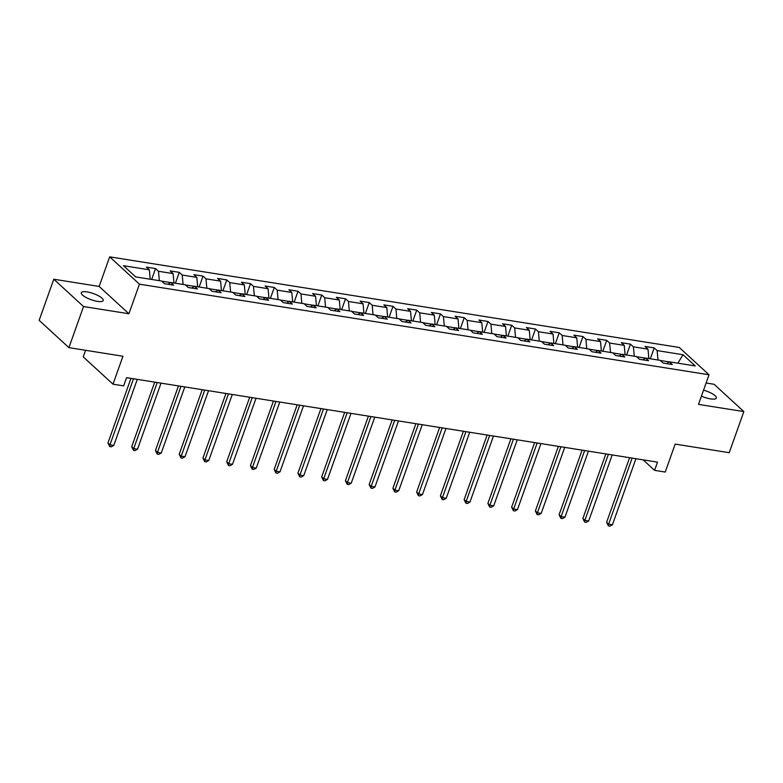 <?xml version="1.0" encoding="UTF-8"?>
<svg xmlns="http://www.w3.org/2000/svg" width="783" height="783" viewBox="0 0 783 783"><rect width="100%" height="100%" fill="white"/><g stroke="black" fill="none" stroke-linecap="round" stroke-linejoin="round"><path stroke-width="1.17" d="M97.405 301.367A11.637 3.269 19.6 0 0 103.219 300.545A11.637 3.269 19.6 0 0 98.413 295.768A11.637 3.269 19.6 0 0 87.109 291.912A11.637 3.269 19.6 0 0 81.295 292.734A11.637 3.269 19.6 0 0 86.11 297.511A11.637 3.269 19.6 0 0 97.405 301.367M701.431 396.129A11.637 3.269 19.6 0 0 710.524 398.909A11.637 3.269 19.6 0 0 716.337 398.087A11.637 3.269 19.6 0 0 703.545 390.179M85.572 350.295L83.233 356.872L112.997 384.189L123.645 385.882L126.572 377.66L657.495 462.136L654.568 470.348L665.227 472.051L675.181 444.098L729.218 452.691L743.85 411.594L714.086 384.277L706.1 383.004M53.782 279.228L39.15 320.325L68.914 347.642L83.546 306.544L128.901 313.758L139.443 284.17L109.679 256.853L99.147 286.441L53.782 279.228L83.546 306.544M139.443 284.17L709.026 374.783L679.262 347.466L109.679 256.853M683.011 354.719L657.133 350.598L654.197 347.906L645.065 346.448L648.001 349.149L633.388 346.82L630.452 344.129L621.32 342.67L624.257 345.372L609.644 343.042L606.708 340.351L597.576 338.892L600.512 341.594L585.899 339.264L582.963 336.573L573.831 335.114L576.768 337.816L562.155 335.486L559.219 332.795L550.087 331.336L553.023 334.038L538.41 331.708L535.474 329.017L526.342 327.558L529.279 330.26L514.666 327.93L511.73 325.239L502.598 323.79L505.534 326.482L490.921 324.152L487.985 321.461L478.853 320.012L481.78 322.704L467.167 320.374L464.241 317.683L455.099 316.234L458.035 318.926L443.423 316.596L440.486 313.905L431.355 312.456L434.291 315.148L419.678 312.818L416.742 310.127L407.61 308.678L410.546 311.37L395.934 309.04L392.997 306.349L383.866 304.9L386.802 307.592L372.189 305.262L369.253 302.571L360.121 301.122L363.058 303.814L348.445 301.484L345.509 298.793L336.377 297.344L339.313 300.036L324.7 297.706L321.764 295.015L312.632 293.566L315.569 296.258L300.956 293.928L298.02 291.237L288.888 289.788L291.824 292.48L277.211 290.15L274.275 287.459L265.143 286.01L268.08 288.702L253.467 286.382L250.531 283.681L241.399 282.232L244.335 284.924L229.722 282.604L226.786 279.903L217.654 278.454L220.581 281.146L205.968 278.826L203.042 276.125L193.9 274.676L196.836 277.368L182.224 275.048L179.287 272.347L170.156 270.898L173.092 273.59L158.479 271.27L155.543 268.569L146.411 267.12L149.347 269.812L123.469 265.701L135.704 276.918L161.572 281.038L164.508 283.73L173.64 285.178L170.704 282.487L185.317 284.816L188.253 287.508L197.385 288.956L194.458 286.265L209.071 288.594L211.997 291.286L221.139 292.734L218.203 290.043L232.815 292.372L235.752 295.064L244.883 296.512L241.947 293.821L256.56 296.15L259.496 298.842L268.628 300.29L265.691 297.599L280.304 299.928L283.24 302.62L292.372 304.068L289.436 301.377L304.049 303.706L306.985 306.398L316.117 307.846L313.18 305.155L327.793 307.484L330.729 310.176L339.861 311.624L336.925 308.933L351.538 311.262L354.474 313.954L363.606 315.402L360.669 312.711L375.282 315.04L378.218 317.732L387.35 319.18L384.414 316.489L399.027 318.808L401.963 321.51L411.095 322.958L408.158 320.267L422.771 322.586L425.707 325.288L434.839 326.736L431.903 324.045L446.516 326.364L449.452 329.066L458.593 330.514L455.657 327.823L470.27 330.142L473.196 332.844L482.338 334.292L479.402 331.601L494.014 333.92L496.951 336.621L506.082 338.07L503.146 335.378L517.759 337.698L520.695 340.399L529.827 341.848L526.89 339.156L541.503 341.476L544.439 344.177L553.571 345.626L550.635 342.934L565.248 345.254L568.184 347.955L577.316 349.404L574.379 346.712L588.992 349.032L591.928 351.733L601.06 353.182L598.124 350.49L612.737 352.81L615.673 355.511L624.805 356.96L621.868 354.268L636.481 356.588L639.417 359.289L648.549 360.738L645.613 358.046L660.226 360.366L663.162 363.067L672.294 364.516L669.357 361.824L695.235 365.935L683.011 354.719L677.863 363.175M170.567 282.575L161.729 281.175M167.963 284.278L170.704 282.487M158.479 271.27L159.35 280.676M173.092 273.59L173.963 283.006M194.311 286.353L185.473 284.953M191.708 288.056L194.458 286.265M182.224 275.048L183.095 284.454M196.836 277.368L197.708 286.784M218.056 290.131L209.218 288.731M215.452 291.834L218.203 290.043M205.968 278.826L206.839 288.232M220.581 281.146L221.452 290.562M241.8 293.909L232.962 292.509M239.197 295.612L241.947 293.821M229.722 282.604L230.584 292.01M244.335 284.924L245.196 294.339M265.554 297.687L256.707 296.287M262.941 299.39L265.691 297.599M253.467 286.382L254.328 295.788M268.08 288.702L268.941 298.117M289.299 301.465L280.451 300.065M286.686 303.168L289.436 301.377M277.211 290.15L278.073 299.566M291.824 292.48L292.685 301.895M313.043 305.243L304.196 303.843M310.43 306.946L313.18 305.155M300.956 293.928L301.817 303.344M315.569 296.258L316.43 305.673M336.788 309.021L327.94 307.621M334.175 310.724L336.925 308.933M324.7 297.706L325.562 307.122M339.313 300.036L340.174 309.451M360.532 312.799L351.684 311.399M357.919 314.502L360.669 312.711M348.445 301.484L349.306 310.9M363.058 303.814L363.919 313.229M384.277 316.577L375.429 315.167M381.673 318.28L384.414 316.489M372.189 305.262L373.06 314.678M386.802 307.592L387.673 317.007M408.021 320.355L399.173 318.945M405.418 322.058L408.158 320.267M395.934 309.04L396.805 318.456M410.546 311.37L411.418 320.785M431.766 324.133L422.928 322.723M429.162 325.836L431.903 324.045M419.678 312.818L420.549 322.234M434.291 315.148L435.162 324.563M455.51 327.911L446.672 326.501M452.907 329.614L455.657 327.823M443.423 316.596L444.294 326.012M458.035 318.926L458.907 328.341M479.255 331.689L470.417 330.279M476.651 333.392L479.402 331.601M467.167 320.374L468.038 329.79M481.78 322.704L482.651 332.119M502.999 335.467L494.161 334.057M500.396 337.17L503.146 335.378M490.921 324.152L491.783 333.568M505.534 326.482L506.395 335.897M526.753 339.245L517.906 337.835M524.14 340.948L526.89 339.156M514.666 327.93L515.527 337.346M529.279 330.26L530.14 339.675M550.498 343.023L541.65 341.613M547.885 344.726L550.635 342.934M538.41 331.708L539.272 341.124M553.023 334.038L553.884 343.453M574.242 346.8L565.395 345.391M571.629 348.504L574.379 346.712M562.155 335.486L563.016 344.902M576.768 337.816L577.629 347.231M597.987 350.578L589.139 349.169M595.374 352.281L598.124 350.49M585.899 339.264L586.761 348.68M600.512 341.594L601.373 351.009M621.731 354.356L612.883 352.947M619.118 356.059L621.868 354.268M609.644 343.042L610.505 352.458M624.257 345.372L625.118 354.787M645.476 358.134L636.628 356.725M642.872 359.837L645.613 358.046M633.388 346.82L634.259 356.236M648.001 349.149L648.872 358.565M669.22 361.912L660.372 360.503M666.617 363.615L669.357 361.824M657.133 350.598L658.004 360.014M112.997 384.189L122.951 356.245L68.914 347.642M709.026 374.783L698.495 404.38L743.85 411.594M643.127 459.846L654.568 470.348M149.347 269.812L150.219 279.228M654.197 347.906L650.321 358.79M630.452 344.129L626.576 355.012M606.708 340.351L602.832 351.234M582.963 336.573L579.087 347.456M559.219 332.795L555.343 343.678M535.474 329.017L531.598 339.9M511.73 325.239L507.854 336.122M487.985 321.461L484.109 332.344M464.241 317.683L460.355 328.566M440.486 313.905L436.611 324.788M416.742 310.127L412.866 321.01M392.997 306.349L389.122 317.232M369.253 302.571L365.377 313.454M345.509 298.793L341.633 309.686M321.764 295.015L317.888 305.908M298.02 291.237L294.144 302.13M274.275 287.459L270.399 298.352M250.531 283.681L246.655 294.574M226.786 279.903L222.91 290.796M203.042 276.125L199.156 287.018M179.287 272.347L175.412 283.24M155.543 268.569L151.667 279.462M128.901 313.758L99.147 286.441M629.61 457.693L606.61 522.3L608.616 524.14L632.135 458.094M612.423 524.747L609.918 526.147L608.401 525.912L608.616 524.14L612.423 524.747L635.943 458.701M608.401 525.912L606.61 522.3M605.866 453.915L582.865 518.522L584.872 520.362L608.391 454.316M588.679 520.969L586.173 522.369L584.656 522.134L584.872 520.362L588.679 520.969L612.198 454.923M584.656 522.134L582.865 518.522M582.121 450.137L559.121 514.744L561.127 516.584L584.647 450.538M564.935 517.191L562.429 518.591L560.912 518.356L561.127 516.584L564.935 517.191L588.454 451.145M560.912 518.356L559.121 514.744M558.377 446.359L535.376 510.966L537.383 512.806L560.902 446.76M541.19 513.413L538.684 514.813L537.158 514.578L537.383 512.806L541.19 513.413L564.709 447.367M537.158 514.578L535.376 510.966M534.632 442.581L511.632 507.188L513.638 509.028L537.158 442.982M517.446 509.635L514.94 511.035L513.413 510.8L513.638 509.028L517.446 509.635L540.965 443.589M513.413 510.8L511.632 507.188M510.888 438.803L487.887 503.41L489.894 505.25L513.413 439.204M493.701 505.857L491.195 507.257L489.669 507.022L489.894 505.25L493.701 505.857L517.22 439.811M489.669 507.022L487.887 503.41M487.143 435.025L464.133 499.632L466.149 501.472L489.669 435.426M469.957 502.079L467.451 503.479L465.924 503.244L466.149 501.472L469.957 502.079L493.476 436.033M465.924 503.244L464.133 499.632M463.399 431.247L440.389 495.854L442.405 497.694L465.924 431.648M446.212 498.301L443.707 499.701L442.18 499.466L442.405 497.694L446.212 498.301L469.722 432.255M442.18 499.466L440.389 495.854M439.654 427.469L416.644 492.076L418.66 493.916L442.18 427.87M422.468 494.523L419.962 495.933L418.435 495.688L418.66 493.916L422.468 494.523L445.977 428.477M418.435 495.688L416.644 492.076M415.91 423.691L392.9 488.298L394.916 490.138L418.435 424.092M398.713 490.745L396.208 492.155L394.691 491.91L394.916 490.138L398.713 490.745L422.233 424.699M394.691 491.91L392.9 488.298M392.156 419.913L369.155 484.52L371.171 486.36L394.681 420.314M374.969 486.967L372.463 488.377L370.946 488.132L371.171 486.36L374.969 486.967L398.488 420.921M370.946 488.132L369.155 484.52M368.411 416.135L345.411 480.742L347.417 482.582L370.936 416.546M351.224 483.189L348.719 484.599L347.202 484.354L347.417 482.582L351.224 483.189L374.744 417.143M347.202 484.354L345.411 480.742M344.667 412.357L321.666 476.964L323.673 478.805L347.192 412.768M327.48 479.411L324.974 480.821L323.457 480.576L323.673 478.805L327.48 479.411L350.999 413.365M323.457 480.576L321.666 476.964M320.922 408.589L297.922 473.186L299.928 475.036L323.448 408.99M303.735 475.633L301.23 477.043L299.713 476.798L299.928 475.036L303.735 475.633L327.255 409.587M299.713 476.798L297.922 473.186M297.178 404.811L274.177 469.409L276.184 471.258L299.703 405.212M279.991 471.855L277.485 473.265L275.959 473.02L276.184 471.258L279.991 471.855L303.51 405.809M275.959 473.02L274.177 469.409M273.433 401.033L250.433 465.631L252.439 467.48L275.959 401.434M256.247 468.077L253.741 469.487L252.214 469.242L252.439 467.48L256.247 468.077L279.766 402.031M252.214 469.242L250.433 465.631M249.689 397.255L226.688 461.853L228.695 463.702L252.214 397.656M232.502 464.299L229.996 465.709L228.47 465.464L228.695 463.702L232.502 464.299L256.021 398.253M228.47 465.464L226.688 461.853M225.944 393.477L202.934 458.075L204.95 459.924L228.47 393.878M208.758 460.521L206.252 461.931L204.725 461.686L204.95 459.924L208.758 460.521L232.277 394.475M204.725 461.686L202.934 458.075M202.2 389.699L179.19 454.297L181.206 456.146L204.725 390.1M185.013 456.743L182.508 458.153L180.981 457.908L181.206 456.146L185.013 456.743L208.523 390.707M180.981 457.908L179.19 454.297M178.455 385.921L155.445 450.519L157.461 452.368L180.981 386.322M161.269 452.966L158.763 454.375L157.236 454.13L157.461 452.368L161.269 452.966L184.778 386.929M157.236 454.13L155.445 450.519M154.711 382.143L131.701 446.741L133.717 448.59L157.226 382.544M137.514 449.197L135.009 450.597L133.492 450.352L133.717 448.59L137.514 449.197L161.034 383.151M133.492 450.352L131.701 446.741M130.957 378.365L107.956 442.963L109.972 444.813L133.482 378.766M113.77 445.419L111.264 446.819L109.747 446.574L109.972 444.813L113.77 445.419L137.289 379.373M109.747 446.574L107.956 442.963"/></g></svg>
